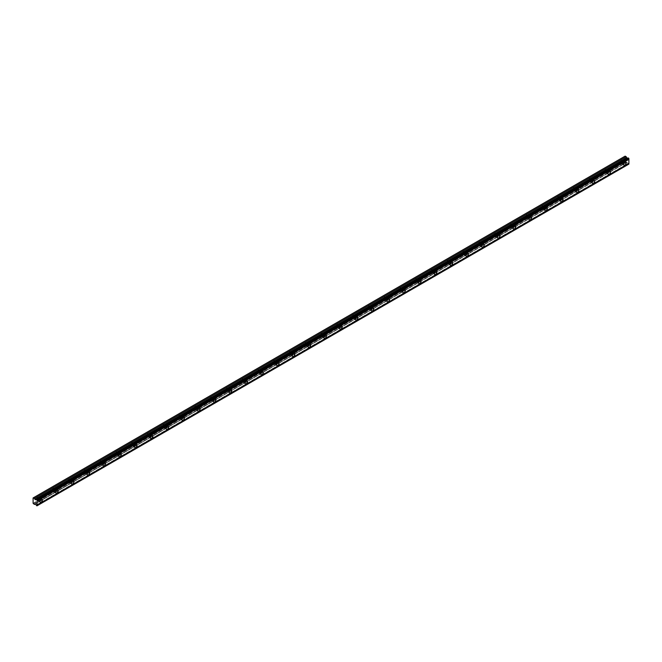 <?xml version="1.0" encoding="UTF-8"?>
<svg xmlns="http://www.w3.org/2000/svg" width="662" height="662" viewBox="0 0 662 662"><rect width="100%" height="100%" fill="white"/><g stroke="black" fill="none" stroke-linecap="round" stroke-linejoin="round"><path stroke-width="0.5" stroke-dasharray="3.31 2.48" d="M622.719 161.42A1.117 0.645 -60 0 1 623.281 161.363A1.117 0.645 -60 0 1 623.447 162.264A1.117 0.645 -60 0 1 622.719 163.241A1.117 0.645 -60 0 1 622.164 163.299A1.117 0.645 -60 0 1 621.99 162.405A1.117 0.645 -60 0 1 622.719 161.42M620.882 160.361A1.117 0.645 -60 0 1 621.436 160.303A1.117 0.645 -60 0 1 621.61 161.197A1.117 0.645 -60 0 1 620.882 162.182A1.117 0.645 -60 0 1 620.319 162.24A1.117 0.645 -60 0 1 620.153 161.346A1.117 0.645 -60 0 1 620.882 160.361M38.884 498.494A1.117 0.645 -60 0 1 39.447 498.436A1.117 0.645 -60 0 1 39.612 499.33A1.117 0.645 -60 0 1 38.884 500.315A1.117 0.645 -60 0 1 38.33 500.373A1.117 0.645 -60 0 1 38.156 499.479A1.117 0.645 -60 0 1 38.884 498.494M37.047 497.435A1.117 0.645 -60 0 1 37.602 497.377A1.117 0.645 -60 0 1 37.775 498.271A1.117 0.645 -60 0 1 37.047 499.256A1.117 0.645 -60 0 1 36.484 499.313A1.117 0.645 -60 0 1 36.319 498.412A1.117 0.645 -60 0 1 37.047 497.435M54.665 489.383A1.117 0.645 -60 0 1 55.219 489.334A1.117 0.645 -60 0 1 55.393 490.228A1.117 0.645 -60 0 1 54.665 491.204A1.117 0.645 -60 0 1 54.11 491.262A1.117 0.645 -60 0 1 53.936 490.368A1.117 0.645 -60 0 1 54.665 489.383M52.828 488.324A1.117 0.645 -60 0 1 53.382 488.266A1.117 0.645 -60 0 1 53.556 489.16A1.117 0.645 -60 0 1 52.828 490.145A1.117 0.645 -60 0 1 52.265 490.203A1.117 0.645 -60 0 1 52.091 489.309A1.117 0.645 -60 0 1 52.828 488.324M70.445 480.273A1.117 0.645 -60 0 1 70.999 480.223A1.117 0.645 -60 0 1 71.173 481.117A1.117 0.645 -60 0 1 70.445 482.093A1.117 0.645 -60 0 1 69.882 482.151A1.117 0.645 -60 0 1 69.717 481.257A1.117 0.645 -60 0 1 70.445 480.273M68.6 479.214A1.117 0.645 -60 0 1 69.162 479.156A1.117 0.645 -60 0 1 69.336 480.049A1.117 0.645 -60 0 1 68.6 481.034A1.117 0.645 -60 0 1 68.045 481.092A1.117 0.645 -60 0 1 67.872 480.198A1.117 0.645 -60 0 1 68.6 479.214M86.225 471.162A1.117 0.645 -60 0 1 86.78 471.112A1.117 0.645 -60 0 1 86.954 472.006A1.117 0.645 -60 0 1 86.225 472.991A1.117 0.645 -60 0 1 85.663 473.04A1.117 0.645 -60 0 1 85.497 472.147A1.117 0.645 -60 0 1 86.225 471.162M84.38 470.103A1.117 0.645 -60 0 1 84.943 470.045A1.117 0.645 -60 0 1 85.108 470.939A1.117 0.645 -60 0 1 84.38 471.923A1.117 0.645 -60 0 1 83.826 471.981A1.117 0.645 -60 0 1 83.652 471.087A1.117 0.645 -60 0 1 84.38 470.103M102.006 462.051A1.117 0.645 -60 0 1 102.56 462.002A1.117 0.645 -60 0 1 102.734 462.895A1.117 0.645 -60 0 1 102.006 463.88A1.117 0.645 -60 0 1 101.443 463.93A1.117 0.645 -60 0 1 101.278 463.036A1.117 0.645 -60 0 1 102.006 462.051M100.161 460.992A1.117 0.645 -60 0 1 100.723 460.934A1.117 0.645 -60 0 1 100.889 461.828A1.117 0.645 -60 0 1 100.161 462.812A1.117 0.645 -60 0 1 99.606 462.87A1.117 0.645 -60 0 1 99.432 461.977A1.117 0.645 -60 0 1 100.161 460.992M117.786 452.949A1.117 0.645 -60 0 1 118.341 452.891A1.117 0.645 -60 0 1 118.515 453.784A1.117 0.645 -60 0 1 117.786 454.769A1.117 0.645 -60 0 1 117.224 454.819A1.117 0.645 -60 0 1 117.05 453.925A1.117 0.645 -60 0 1 117.786 452.949M115.941 451.881A1.117 0.645 -60 0 1 116.495 451.823A1.117 0.645 -60 0 1 116.669 452.717A1.117 0.645 -60 0 1 115.941 453.702A1.117 0.645 -60 0 1 115.387 453.76A1.117 0.645 -60 0 1 115.213 452.866A1.117 0.645 -60 0 1 115.941 451.881M133.559 443.838A1.117 0.645 -60 0 1 134.121 443.78A1.117 0.645 -60 0 1 134.287 444.674A1.117 0.645 -60 0 1 133.559 445.658A1.117 0.645 -60 0 1 133.004 445.708A1.117 0.645 -60 0 1 132.83 444.814A1.117 0.645 -60 0 1 133.559 443.838M131.721 442.77A1.117 0.645 -60 0 1 132.276 442.713A1.117 0.645 -60 0 1 132.45 443.614A1.117 0.645 -60 0 1 131.721 444.591A1.117 0.645 -60 0 1 131.159 444.649A1.117 0.645 -60 0 1 130.993 443.755A1.117 0.645 -60 0 1 131.721 442.77M149.339 434.727A1.117 0.645 -60 0 1 149.902 434.669A1.117 0.645 -60 0 1 150.067 435.563A1.117 0.645 -60 0 1 149.339 436.548A1.117 0.645 -60 0 1 148.785 436.606A1.117 0.645 -60 0 1 148.611 435.704A1.117 0.645 -60 0 1 149.339 434.727M147.502 433.66A1.117 0.645 -60 0 1 148.056 433.61A1.117 0.645 -60 0 1 148.23 434.504A1.117 0.645 -60 0 1 147.502 435.48A1.117 0.645 -60 0 1 146.939 435.538A1.117 0.645 -60 0 1 146.774 434.644A1.117 0.645 -60 0 1 147.502 433.66M165.119 425.616A1.117 0.645 -60 0 1 165.682 425.558A1.117 0.645 -60 0 1 165.848 426.452A1.117 0.645 -60 0 1 165.119 427.437A1.117 0.645 -60 0 1 164.565 427.495A1.117 0.645 -60 0 1 164.391 426.601A1.117 0.645 -60 0 1 165.119 425.616M163.282 424.549A1.117 0.645 -60 0 1 163.837 424.499A1.117 0.645 -60 0 1 164.01 425.393A1.117 0.645 -60 0 1 163.282 426.378A1.117 0.645 -60 0 1 162.72 426.427A1.117 0.645 -60 0 1 162.554 425.534A1.117 0.645 -60 0 1 163.282 424.549M180.9 416.506A1.117 0.645 -60 0 1 181.454 416.448A1.117 0.645 -60 0 1 181.628 417.341A1.117 0.645 -60 0 1 180.9 418.326A1.117 0.645 -60 0 1 180.345 418.384A1.117 0.645 -60 0 1 180.172 417.49A1.117 0.645 -60 0 1 180.9 416.506M179.054 415.438A1.117 0.645 -60 0 1 179.617 415.388A1.117 0.645 -60 0 1 179.791 416.282A1.117 0.645 -60 0 1 179.054 417.267A1.117 0.645 -60 0 1 178.5 417.317A1.117 0.645 -60 0 1 178.326 416.423A1.117 0.645 -60 0 1 179.054 415.438M196.68 407.395A1.117 0.645 -60 0 1 197.235 407.337A1.117 0.645 -60 0 1 197.408 408.231A1.117 0.645 -60 0 1 196.68 409.215A1.117 0.645 -60 0 1 196.118 409.273A1.117 0.645 -60 0 1 195.952 408.38A1.117 0.645 -60 0 1 196.68 407.395M194.835 406.327A1.117 0.645 -60 0 1 195.398 406.278A1.117 0.645 -60 0 1 195.563 407.171A1.117 0.645 -60 0 1 194.835 408.156A1.117 0.645 -60 0 1 194.28 408.206A1.117 0.645 -60 0 1 194.107 407.312A1.117 0.645 -60 0 1 194.835 406.327M212.461 398.284A1.117 0.645 -60 0 1 213.015 398.226A1.117 0.645 -60 0 1 213.189 399.12A1.117 0.645 -60 0 1 212.461 400.105A1.117 0.645 -60 0 1 211.898 400.162A1.117 0.645 -60 0 1 211.732 399.269A1.117 0.645 -60 0 1 212.461 398.284M210.615 397.225A1.117 0.645 -60 0 1 211.178 397.167A1.117 0.645 -60 0 1 211.344 398.061A1.117 0.645 -60 0 1 210.615 399.045A1.117 0.645 -60 0 1 210.061 399.095A1.117 0.645 -60 0 1 209.887 398.201A1.117 0.645 -60 0 1 210.615 397.225M228.241 389.173A1.117 0.645 -60 0 1 228.795 389.115A1.117 0.645 -60 0 1 228.969 390.009A1.117 0.645 -60 0 1 228.241 390.994A1.117 0.645 -60 0 1 227.678 391.052A1.117 0.645 -60 0 1 227.505 390.158A1.117 0.645 -60 0 1 228.241 389.173M226.396 388.114A1.117 0.645 -60 0 1 226.95 388.056A1.117 0.645 -60 0 1 227.124 388.95A1.117 0.645 -60 0 1 226.396 389.935A1.117 0.645 -60 0 1 225.841 389.992A1.117 0.645 -60 0 1 225.668 389.091A1.117 0.645 -60 0 1 226.396 388.114M244.013 380.062A1.117 0.645 -60 0 1 244.576 380.005A1.117 0.645 -60 0 1 244.741 380.907A1.117 0.645 -60 0 1 244.013 381.883A1.117 0.645 -60 0 1 243.459 381.941A1.117 0.645 -60 0 1 243.285 381.047A1.117 0.645 -60 0 1 244.013 380.062M242.176 379.003A1.117 0.645 -60 0 1 242.731 378.945A1.117 0.645 -60 0 1 242.904 379.839A1.117 0.645 -60 0 1 242.176 380.824A1.117 0.645 -60 0 1 241.622 380.882A1.117 0.645 -60 0 1 241.448 379.988A1.117 0.645 -60 0 1 242.176 379.003M259.794 370.952A1.117 0.645 -60 0 1 260.356 370.902A1.117 0.645 -60 0 1 260.522 371.796A1.117 0.645 -60 0 1 259.794 372.772A1.117 0.645 -60 0 1 259.239 372.83A1.117 0.645 -60 0 1 259.065 371.936A1.117 0.645 -60 0 1 259.794 370.952M257.957 369.892A1.117 0.645 -60 0 1 258.511 369.835A1.117 0.645 -60 0 1 258.685 370.728A1.117 0.645 -60 0 1 257.957 371.713A1.117 0.645 -60 0 1 257.394 371.771A1.117 0.645 -60 0 1 257.228 370.877A1.117 0.645 -60 0 1 257.957 369.892M275.574 361.841A1.117 0.645 -60 0 1 276.137 361.791A1.117 0.645 -60 0 1 276.302 362.685A1.117 0.645 -60 0 1 275.574 363.67A1.117 0.645 -60 0 1 275.02 363.719A1.117 0.645 -60 0 1 274.846 362.826A1.117 0.645 -60 0 1 275.574 361.841M273.737 360.782A1.117 0.645 -60 0 1 274.291 360.724A1.117 0.645 -60 0 1 274.465 361.618A1.117 0.645 -60 0 1 273.737 362.602A1.117 0.645 -60 0 1 273.174 362.66A1.117 0.645 -60 0 1 273.009 361.766A1.117 0.645 -60 0 1 273.737 360.782M291.354 352.73A1.117 0.645 -60 0 1 291.909 352.68A1.117 0.645 -60 0 1 292.083 353.574A1.117 0.645 -60 0 1 291.354 354.559A1.117 0.645 -60 0 1 290.8 354.609A1.117 0.645 -60 0 1 290.626 353.715A1.117 0.645 -60 0 1 291.354 352.73M289.517 351.671A1.117 0.645 -60 0 1 290.072 351.613A1.117 0.645 -60 0 1 290.246 352.507A1.117 0.645 -60 0 1 289.517 353.491A1.117 0.645 -60 0 1 288.955 353.549A1.117 0.645 -60 0 1 288.781 352.656A1.117 0.645 -60 0 1 289.517 351.671M307.135 343.628A1.117 0.645 -60 0 1 307.689 343.57A1.117 0.645 -60 0 1 307.863 344.463A1.117 0.645 -60 0 1 307.135 345.448A1.117 0.645 -60 0 1 306.572 345.498A1.117 0.645 -60 0 1 306.407 344.604A1.117 0.645 -60 0 1 307.135 343.628M305.29 342.56A1.117 0.645 -60 0 1 305.852 342.502A1.117 0.645 -60 0 1 306.018 343.396A1.117 0.645 -60 0 1 305.29 344.381A1.117 0.645 -60 0 1 304.735 344.439A1.117 0.645 -60 0 1 304.561 343.545A1.117 0.645 -60 0 1 305.29 342.56M322.915 334.517A1.117 0.645 -60 0 1 323.47 334.459A1.117 0.645 -60 0 1 323.644 335.353A1.117 0.645 -60 0 1 322.915 336.337A1.117 0.645 -60 0 1 322.353 336.387A1.117 0.645 -60 0 1 322.187 335.493A1.117 0.645 -60 0 1 322.915 334.517M321.07 333.449A1.117 0.645 -60 0 1 321.633 333.391A1.117 0.645 -60 0 1 321.798 334.293A1.117 0.645 -60 0 1 321.07 335.27A1.117 0.645 -60 0 1 320.516 335.328A1.117 0.645 -60 0 1 320.342 334.434A1.117 0.645 -60 0 1 321.07 333.449M338.696 325.406A1.117 0.645 -60 0 1 339.25 325.348A1.117 0.645 -60 0 1 339.424 326.242A1.117 0.645 -60 0 1 338.696 327.227A1.117 0.645 -60 0 1 338.133 327.285A1.117 0.645 -60 0 1 337.968 326.383A1.117 0.645 -60 0 1 338.696 325.406M336.85 324.339A1.117 0.645 -60 0 1 337.413 324.289A1.117 0.645 -60 0 1 337.579 325.183A1.117 0.645 -60 0 1 336.85 326.159A1.117 0.645 -60 0 1 336.296 326.217A1.117 0.645 -60 0 1 336.122 325.323A1.117 0.645 -60 0 1 336.85 324.339M354.468 316.295A1.117 0.645 -60 0 1 355.031 316.237A1.117 0.645 -60 0 1 355.204 317.131A1.117 0.645 -60 0 1 354.468 318.116A1.117 0.645 -60 0 1 353.913 318.174A1.117 0.645 -60 0 1 353.74 317.28A1.117 0.645 -60 0 1 354.468 316.295M352.631 315.228A1.117 0.645 -60 0 1 353.185 315.178A1.117 0.645 -60 0 1 353.359 316.072A1.117 0.645 -60 0 1 352.631 317.048A1.117 0.645 -60 0 1 352.076 317.106A1.117 0.645 -60 0 1 351.903 316.213A1.117 0.645 -60 0 1 352.631 315.228M370.248 307.185A1.117 0.645 -60 0 1 370.811 307.127A1.117 0.645 -60 0 1 370.977 308.02A1.117 0.645 -60 0 1 370.248 309.005A1.117 0.645 -60 0 1 369.694 309.063A1.117 0.645 -60 0 1 369.52 308.169A1.117 0.645 -60 0 1 370.248 307.185M368.411 306.117A1.117 0.645 -60 0 1 368.966 306.067A1.117 0.645 -60 0 1 369.139 306.961A1.117 0.645 -60 0 1 368.411 307.946A1.117 0.645 -60 0 1 367.849 307.995A1.117 0.645 -60 0 1 367.683 307.102A1.117 0.645 -60 0 1 368.411 306.117M386.029 298.074A1.117 0.645 -60 0 1 386.591 298.016A1.117 0.645 -60 0 1 386.757 298.91A1.117 0.645 -60 0 1 386.029 299.894A1.117 0.645 -60 0 1 385.474 299.952A1.117 0.645 -60 0 1 385.301 299.058A1.117 0.645 -60 0 1 386.029 298.074M384.192 297.006A1.117 0.645 -60 0 1 384.746 296.957A1.117 0.645 -60 0 1 384.92 297.85A1.117 0.645 -60 0 1 384.192 298.835A1.117 0.645 -60 0 1 383.629 298.885A1.117 0.645 -60 0 1 383.464 297.991A1.117 0.645 -60 0 1 384.192 297.006M401.809 288.963A1.117 0.645 -60 0 1 402.364 288.905A1.117 0.645 -60 0 1 402.537 289.799A1.117 0.645 -60 0 1 401.809 290.784A1.117 0.645 -60 0 1 401.255 290.841A1.117 0.645 -60 0 1 401.081 289.948A1.117 0.645 -60 0 1 401.809 288.963M399.972 287.904A1.117 0.645 -60 0 1 400.527 287.846A1.117 0.645 -60 0 1 400.7 288.74A1.117 0.645 -60 0 1 399.972 289.724A1.117 0.645 -60 0 1 399.409 289.774A1.117 0.645 -60 0 1 399.236 288.88A1.117 0.645 -60 0 1 399.972 287.904M417.59 279.852A1.117 0.645 -60 0 1 418.144 279.794A1.117 0.645 -60 0 1 418.318 280.688A1.117 0.645 -60 0 1 417.59 281.673A1.117 0.645 -60 0 1 417.027 281.731A1.117 0.645 -60 0 1 416.861 280.837A1.117 0.645 -60 0 1 417.59 279.852M415.744 278.793A1.117 0.645 -60 0 1 416.307 278.735A1.117 0.645 -60 0 1 416.481 279.629A1.117 0.645 -60 0 1 415.744 280.614A1.117 0.645 -60 0 1 415.19 280.671A1.117 0.645 -60 0 1 415.016 279.769A1.117 0.645 -60 0 1 415.744 278.793M433.37 270.741A1.117 0.645 -60 0 1 433.924 270.684A1.117 0.645 -60 0 1 434.098 271.585A1.117 0.645 -60 0 1 433.37 272.562A1.117 0.645 -60 0 1 432.807 272.62A1.117 0.645 -60 0 1 432.642 271.726A1.117 0.645 -60 0 1 433.37 270.741M431.525 269.682A1.117 0.645 -60 0 1 432.087 269.624A1.117 0.645 -60 0 1 432.253 270.518A1.117 0.645 -60 0 1 431.525 271.503A1.117 0.645 -60 0 1 430.97 271.561A1.117 0.645 -60 0 1 430.797 270.667A1.117 0.645 -60 0 1 431.525 269.682M449.15 261.631A1.117 0.645 -60 0 1 449.705 261.581A1.117 0.645 -60 0 1 449.879 262.475A1.117 0.645 -60 0 1 449.15 263.451A1.117 0.645 -60 0 1 448.588 263.509A1.117 0.645 -60 0 1 448.422 262.615A1.117 0.645 -60 0 1 449.15 261.631M447.305 260.571A1.117 0.645 -60 0 1 447.868 260.514A1.117 0.645 -60 0 1 448.033 261.407A1.117 0.645 -60 0 1 447.305 262.392A1.117 0.645 -60 0 1 446.751 262.45A1.117 0.645 -60 0 1 446.577 261.556A1.117 0.645 -60 0 1 447.305 260.571M464.931 252.52A1.117 0.645 -60 0 1 465.485 252.47A1.117 0.645 -60 0 1 465.659 253.364A1.117 0.645 -60 0 1 464.931 254.349A1.117 0.645 -60 0 1 464.368 254.398A1.117 0.645 -60 0 1 464.194 253.505A1.117 0.645 -60 0 1 464.931 252.52M463.086 251.461A1.117 0.645 -60 0 1 463.64 251.403A1.117 0.645 -60 0 1 463.814 252.296A1.117 0.645 -60 0 1 463.086 253.281A1.117 0.645 -60 0 1 462.531 253.339A1.117 0.645 -60 0 1 462.357 252.445A1.117 0.645 -60 0 1 463.086 251.461M480.703 243.409A1.117 0.645 -60 0 1 481.266 243.359A1.117 0.645 -60 0 1 481.431 244.253A1.117 0.645 -60 0 1 480.703 245.238A1.117 0.645 -60 0 1 480.149 245.288A1.117 0.645 -60 0 1 479.975 244.394A1.117 0.645 -60 0 1 480.703 243.409M478.866 242.35A1.117 0.645 -60 0 1 479.42 242.292A1.117 0.645 -60 0 1 479.594 243.186A1.117 0.645 -60 0 1 478.866 244.17A1.117 0.645 -60 0 1 478.303 244.228A1.117 0.645 -60 0 1 478.138 243.335A1.117 0.645 -60 0 1 478.866 242.35M496.483 234.298A1.117 0.645 -60 0 1 497.046 234.249A1.117 0.645 -60 0 1 497.212 235.142A1.117 0.645 -60 0 1 496.483 236.127A1.117 0.645 -60 0 1 495.929 236.177A1.117 0.645 -60 0 1 495.755 235.283A1.117 0.645 -60 0 1 496.483 234.298M494.646 233.239A1.117 0.645 -60 0 1 495.201 233.181A1.117 0.645 -60 0 1 495.375 234.075A1.117 0.645 -60 0 1 494.646 235.06A1.117 0.645 -60 0 1 494.084 235.118A1.117 0.645 -60 0 1 493.918 234.224A1.117 0.645 -60 0 1 494.646 233.239M512.264 225.196A1.117 0.645 -60 0 1 512.827 225.138A1.117 0.645 -60 0 1 512.992 226.032A1.117 0.645 -60 0 1 512.264 227.016A1.117 0.645 -60 0 1 511.709 227.066A1.117 0.645 -60 0 1 511.536 226.172A1.117 0.645 -60 0 1 512.264 225.196M510.427 224.128A1.117 0.645 -60 0 1 510.981 224.07A1.117 0.645 -60 0 1 511.155 224.972A1.117 0.645 -60 0 1 510.427 225.949A1.117 0.645 -60 0 1 509.864 226.007A1.117 0.645 -60 0 1 509.699 225.113A1.117 0.645 -60 0 1 510.427 224.128M528.044 216.085A1.117 0.645 -60 0 1 528.599 216.027A1.117 0.645 -60 0 1 528.773 216.921A1.117 0.645 -60 0 1 528.044 217.906A1.117 0.645 -60 0 1 527.49 217.963A1.117 0.645 -60 0 1 527.316 217.062A1.117 0.645 -60 0 1 528.044 216.085M526.199 215.018A1.117 0.645 -60 0 1 526.762 214.968A1.117 0.645 -60 0 1 526.935 215.862A1.117 0.645 -60 0 1 526.199 216.838A1.117 0.645 -60 0 1 525.645 216.896A1.117 0.645 -60 0 1 525.471 216.002A1.117 0.645 -60 0 1 526.199 215.018M543.825 206.974A1.117 0.645 -60 0 1 544.379 206.916A1.117 0.645 -60 0 1 544.553 207.81A1.117 0.645 -60 0 1 543.825 208.795A1.117 0.645 -60 0 1 543.262 208.853A1.117 0.645 -60 0 1 543.097 207.959A1.117 0.645 -60 0 1 543.825 206.974M541.979 205.907A1.117 0.645 -60 0 1 542.542 205.857A1.117 0.645 -60 0 1 542.708 206.751A1.117 0.645 -60 0 1 541.979 207.727A1.117 0.645 -60 0 1 541.425 207.785A1.117 0.645 -60 0 1 541.251 206.892A1.117 0.645 -60 0 1 541.979 205.907M559.605 197.864A1.117 0.645 -60 0 1 560.16 197.806A1.117 0.645 -60 0 1 560.333 198.699A1.117 0.645 -60 0 1 559.605 199.684A1.117 0.645 -60 0 1 559.042 199.742A1.117 0.645 -60 0 1 558.877 198.848A1.117 0.645 -60 0 1 559.605 197.864M557.76 196.796A1.117 0.645 -60 0 1 558.323 196.746A1.117 0.645 -60 0 1 558.488 197.64A1.117 0.645 -60 0 1 557.76 198.625A1.117 0.645 -60 0 1 557.205 198.674A1.117 0.645 -60 0 1 557.032 197.781A1.117 0.645 -60 0 1 557.76 196.796M575.386 188.753A1.117 0.645 -60 0 1 575.94 188.695A1.117 0.645 -60 0 1 576.114 189.589A1.117 0.645 -60 0 1 575.386 190.573A1.117 0.645 -60 0 1 574.823 190.631A1.117 0.645 -60 0 1 574.649 189.737A1.117 0.645 -60 0 1 575.386 188.753M573.54 187.685A1.117 0.645 -60 0 1 574.103 187.636A1.117 0.645 -60 0 1 574.268 188.529A1.117 0.645 -60 0 1 573.54 189.514A1.117 0.645 -60 0 1 572.986 189.564A1.117 0.645 -60 0 1 572.812 188.67A1.117 0.645 -60 0 1 573.54 187.685M591.158 179.642A1.117 0.645 -60 0 1 591.72 179.584A1.117 0.645 -60 0 1 591.894 180.478A1.117 0.645 -60 0 1 591.158 181.462A1.117 0.645 -60 0 1 590.603 181.52A1.117 0.645 -60 0 1 590.43 180.627A1.117 0.645 -60 0 1 591.158 179.642M589.321 178.583A1.117 0.645 -60 0 1 589.875 178.525A1.117 0.645 -60 0 1 590.049 179.419A1.117 0.645 -60 0 1 589.321 180.403A1.117 0.645 -60 0 1 588.766 180.453A1.117 0.645 -60 0 1 588.592 179.559A1.117 0.645 -60 0 1 589.321 178.583M606.938 170.531A1.117 0.645 -60 0 1 607.501 170.473A1.117 0.645 -60 0 1 607.666 171.367A1.117 0.645 -60 0 1 606.938 172.352A1.117 0.645 -60 0 1 606.384 172.41A1.117 0.645 -60 0 1 606.21 171.516A1.117 0.645 -60 0 1 606.938 170.531M605.101 169.472A1.117 0.645 -60 0 1 605.656 169.414A1.117 0.645 -60 0 1 605.829 170.308A1.117 0.645 -60 0 1 605.101 171.292A1.117 0.645 -60 0 1 604.538 171.342A1.117 0.645 -60 0 1 604.373 170.448A1.117 0.645 -60 0 1 605.101 169.472M622.719 163.779A1.763 1.018 120 0 0 623.877 162.215A1.763 1.018 120 0 0 623.604 160.8A1.763 1.018 120 0 0 622.719 160.891A1.763 1.018 120 0 0 621.568 162.447A1.763 1.018 120 0 0 621.833 163.862A1.763 1.018 120 0 0 622.719 163.779M38.884 500.853A1.763 1.018 120 0 0 40.043 499.289A1.763 1.018 120 0 0 39.77 497.874A1.763 1.018 120 0 0 38.884 497.965A1.763 1.018 120 0 0 37.734 499.52A1.763 1.018 120 0 0 37.999 500.935A1.763 1.018 120 0 0 38.884 500.853M54.665 491.742A1.763 1.018 120 0 0 55.823 490.178A1.763 1.018 120 0 0 55.55 488.763A1.763 1.018 120 0 0 54.665 488.854A1.763 1.018 120 0 0 53.514 490.41A1.763 1.018 120 0 0 53.779 491.825A1.763 1.018 120 0 0 54.665 491.742M70.445 482.631A1.763 1.018 120 0 0 71.595 481.075A1.763 1.018 120 0 0 71.331 479.652A1.763 1.018 120 0 0 70.445 479.743A1.763 1.018 120 0 0 69.287 481.299A1.763 1.018 120 0 0 69.56 482.714A1.763 1.018 120 0 0 70.445 482.631M86.225 473.52A1.763 1.018 120 0 0 87.376 471.965A1.763 1.018 120 0 0 87.111 470.55A1.763 1.018 120 0 0 86.225 470.632A1.763 1.018 120 0 0 85.067 472.188A1.763 1.018 120 0 0 85.34 473.603A1.763 1.018 120 0 0 86.225 473.52M102.006 464.41A1.763 1.018 120 0 0 103.156 462.854A1.763 1.018 120 0 0 102.883 461.439A1.763 1.018 120 0 0 102.006 461.522A1.763 1.018 120 0 0 100.847 463.077A1.763 1.018 120 0 0 101.121 464.492A1.763 1.018 120 0 0 102.006 464.41M117.786 455.299A1.763 1.018 120 0 0 118.937 453.743A1.763 1.018 120 0 0 118.664 452.328A1.763 1.018 120 0 0 117.786 452.411A1.763 1.018 120 0 0 116.628 453.967A1.763 1.018 120 0 0 116.901 455.382A1.763 1.018 120 0 0 117.786 455.299M133.559 446.188A1.763 1.018 120 0 0 134.717 444.632A1.763 1.018 120 0 0 134.444 443.217A1.763 1.018 120 0 0 133.559 443.3A1.763 1.018 120 0 0 132.408 444.864A1.763 1.018 120 0 0 132.681 446.279A1.763 1.018 120 0 0 133.559 446.188M149.339 437.077A1.763 1.018 120 0 0 150.497 435.522A1.763 1.018 120 0 0 150.224 434.107A1.763 1.018 120 0 0 149.339 434.189A1.763 1.018 120 0 0 148.189 435.753A1.763 1.018 120 0 0 148.454 437.168A1.763 1.018 120 0 0 149.339 437.077M165.119 427.966A1.763 1.018 120 0 0 166.278 426.411A1.763 1.018 120 0 0 166.005 424.996A1.763 1.018 120 0 0 165.119 425.087A1.763 1.018 120 0 0 163.969 426.642A1.763 1.018 120 0 0 164.234 428.057A1.763 1.018 120 0 0 165.119 427.966M180.9 418.856A1.763 1.018 120 0 0 182.05 417.3A1.763 1.018 120 0 0 181.785 415.885A1.763 1.018 120 0 0 180.9 415.976A1.763 1.018 120 0 0 179.741 417.532A1.763 1.018 120 0 0 180.014 418.947A1.763 1.018 120 0 0 180.9 418.856M196.68 409.745A1.763 1.018 120 0 0 197.83 408.189A1.763 1.018 120 0 0 197.566 406.774A1.763 1.018 120 0 0 196.68 406.865A1.763 1.018 120 0 0 195.522 408.421A1.763 1.018 120 0 0 195.795 409.836A1.763 1.018 120 0 0 196.68 409.745M212.461 400.634A1.763 1.018 120 0 0 213.611 399.078A1.763 1.018 120 0 0 213.338 397.663A1.763 1.018 120 0 0 212.461 397.754A1.763 1.018 120 0 0 211.302 399.31A1.763 1.018 120 0 0 211.575 400.725A1.763 1.018 120 0 0 212.461 400.634M228.241 391.532A1.763 1.018 120 0 0 229.391 389.968A1.763 1.018 120 0 0 229.118 388.553A1.763 1.018 120 0 0 228.241 388.644A1.763 1.018 120 0 0 227.083 390.199A1.763 1.018 120 0 0 227.356 391.614A1.763 1.018 120 0 0 228.241 391.532M244.013 382.421A1.763 1.018 120 0 0 245.172 380.857A1.763 1.018 120 0 0 244.899 379.442A1.763 1.018 120 0 0 244.013 379.533A1.763 1.018 120 0 0 242.863 381.089A1.763 1.018 120 0 0 243.136 382.504A1.763 1.018 120 0 0 244.013 382.421M259.794 373.31A1.763 1.018 120 0 0 260.952 371.754A1.763 1.018 120 0 0 260.679 370.331A1.763 1.018 120 0 0 259.794 370.422A1.763 1.018 120 0 0 258.643 371.978A1.763 1.018 120 0 0 258.916 373.393A1.763 1.018 120 0 0 259.794 373.31M275.574 364.199A1.763 1.018 120 0 0 276.733 362.644A1.763 1.018 120 0 0 276.459 361.229A1.763 1.018 120 0 0 275.574 361.311A1.763 1.018 120 0 0 274.424 362.867A1.763 1.018 120 0 0 274.689 364.282A1.763 1.018 120 0 0 275.574 364.199M291.354 355.089A1.763 1.018 120 0 0 292.505 353.533A1.763 1.018 120 0 0 292.24 352.118A1.763 1.018 120 0 0 291.354 352.201A1.763 1.018 120 0 0 290.204 353.756A1.763 1.018 120 0 0 290.469 355.171A1.763 1.018 120 0 0 291.354 355.089M307.135 345.978A1.763 1.018 120 0 0 308.285 344.422A1.763 1.018 120 0 0 308.02 343.007A1.763 1.018 120 0 0 307.135 343.09A1.763 1.018 120 0 0 305.976 344.645A1.763 1.018 120 0 0 306.249 346.06A1.763 1.018 120 0 0 307.135 345.978M322.915 336.867A1.763 1.018 120 0 0 324.066 335.311A1.763 1.018 120 0 0 323.792 333.896A1.763 1.018 120 0 0 322.915 333.979A1.763 1.018 120 0 0 321.757 335.535A1.763 1.018 120 0 0 322.03 336.958A1.763 1.018 120 0 0 322.915 336.867M338.696 327.756A1.763 1.018 120 0 0 339.846 326.2A1.763 1.018 120 0 0 339.573 324.785A1.763 1.018 120 0 0 338.696 324.868A1.763 1.018 120 0 0 337.537 326.432A1.763 1.018 120 0 0 337.81 327.847A1.763 1.018 120 0 0 338.696 327.756M354.468 318.645A1.763 1.018 120 0 0 355.626 317.09A1.763 1.018 120 0 0 355.353 315.675A1.763 1.018 120 0 0 354.468 315.766A1.763 1.018 120 0 0 353.318 317.321A1.763 1.018 120 0 0 353.591 318.736A1.763 1.018 120 0 0 354.468 318.645M370.248 309.535A1.763 1.018 120 0 0 371.407 307.979A1.763 1.018 120 0 0 371.134 306.564A1.763 1.018 120 0 0 370.248 306.655A1.763 1.018 120 0 0 369.098 308.211A1.763 1.018 120 0 0 369.371 309.626A1.763 1.018 120 0 0 370.248 309.535M386.029 300.424A1.763 1.018 120 0 0 387.187 298.868A1.763 1.018 120 0 0 386.914 297.453A1.763 1.018 120 0 0 386.029 297.544A1.763 1.018 120 0 0 384.879 299.1A1.763 1.018 120 0 0 385.143 300.515A1.763 1.018 120 0 0 386.029 300.424M401.809 291.313A1.763 1.018 120 0 0 402.968 289.757A1.763 1.018 120 0 0 402.695 288.342A1.763 1.018 120 0 0 401.809 288.433A1.763 1.018 120 0 0 400.659 289.989A1.763 1.018 120 0 0 400.924 291.404A1.763 1.018 120 0 0 401.809 291.313M417.59 282.202A1.763 1.018 120 0 0 418.74 280.647A1.763 1.018 120 0 0 418.475 279.232A1.763 1.018 120 0 0 417.59 279.323A1.763 1.018 120 0 0 416.431 280.878A1.763 1.018 120 0 0 416.704 282.293A1.763 1.018 120 0 0 417.59 282.202M433.37 273.1A1.763 1.018 120 0 0 434.52 271.536A1.763 1.018 120 0 0 434.255 270.121A1.763 1.018 120 0 0 433.37 270.212A1.763 1.018 120 0 0 432.212 271.768A1.763 1.018 120 0 0 432.485 273.183A1.763 1.018 120 0 0 433.37 273.1M449.15 263.989A1.763 1.018 120 0 0 450.301 262.433A1.763 1.018 120 0 0 450.028 261.01A1.763 1.018 120 0 0 449.15 261.101A1.763 1.018 120 0 0 447.992 262.657A1.763 1.018 120 0 0 448.265 264.072A1.763 1.018 120 0 0 449.15 263.989M464.931 254.878A1.763 1.018 120 0 0 466.081 253.323A1.763 1.018 120 0 0 465.808 251.908A1.763 1.018 120 0 0 464.931 251.99A1.763 1.018 120 0 0 463.772 253.546A1.763 1.018 120 0 0 464.045 254.961A1.763 1.018 120 0 0 464.931 254.878M480.703 245.768A1.763 1.018 120 0 0 481.862 244.212A1.763 1.018 120 0 0 481.588 242.797A1.763 1.018 120 0 0 480.703 242.88A1.763 1.018 120 0 0 479.553 244.435A1.763 1.018 120 0 0 479.826 245.85A1.763 1.018 120 0 0 480.703 245.768M496.483 236.657A1.763 1.018 120 0 0 497.642 235.101A1.763 1.018 120 0 0 497.369 233.686A1.763 1.018 120 0 0 496.483 233.769A1.763 1.018 120 0 0 495.333 235.324A1.763 1.018 120 0 0 495.598 236.739A1.763 1.018 120 0 0 496.483 236.657M512.264 227.546A1.763 1.018 120 0 0 513.422 225.99A1.763 1.018 120 0 0 513.149 224.575A1.763 1.018 120 0 0 512.264 224.658A1.763 1.018 120 0 0 511.114 226.214A1.763 1.018 120 0 0 511.378 227.637A1.763 1.018 120 0 0 512.264 227.546M528.044 218.435A1.763 1.018 120 0 0 529.195 216.879A1.763 1.018 120 0 0 528.93 215.464A1.763 1.018 120 0 0 528.044 215.547A1.763 1.018 120 0 0 526.886 217.111A1.763 1.018 120 0 0 527.159 218.526A1.763 1.018 120 0 0 528.044 218.435M543.825 209.324A1.763 1.018 120 0 0 544.975 207.769A1.763 1.018 120 0 0 544.71 206.354A1.763 1.018 120 0 0 543.825 206.445A1.763 1.018 120 0 0 542.666 208A1.763 1.018 120 0 0 542.939 209.415A1.763 1.018 120 0 0 543.825 209.324M559.605 200.214A1.763 1.018 120 0 0 560.755 198.658A1.763 1.018 120 0 0 560.482 197.243A1.763 1.018 120 0 0 559.605 197.334A1.763 1.018 120 0 0 558.447 198.89A1.763 1.018 120 0 0 558.72 200.305A1.763 1.018 120 0 0 559.605 200.214M575.386 191.103A1.763 1.018 120 0 0 576.536 189.547A1.763 1.018 120 0 0 576.263 188.132A1.763 1.018 120 0 0 575.386 188.223A1.763 1.018 120 0 0 574.227 189.779A1.763 1.018 120 0 0 574.5 191.194A1.763 1.018 120 0 0 575.386 191.103M591.158 181.992A1.763 1.018 120 0 0 592.316 180.436A1.763 1.018 120 0 0 592.043 179.021A1.763 1.018 120 0 0 591.158 179.112A1.763 1.018 120 0 0 590.008 180.668A1.763 1.018 120 0 0 590.281 182.083A1.763 1.018 120 0 0 591.158 181.992M606.938 172.881A1.763 1.018 120 0 0 608.097 171.326A1.763 1.018 120 0 0 607.824 169.911A1.763 1.018 120 0 0 606.938 170.002A1.763 1.018 120 0 0 605.788 171.557A1.763 1.018 120 0 0 606.061 172.972A1.763 1.018 120 0 0 606.938 172.881M33.1 503.302L624.82 161.669L624.82 156.315L33.1 497.94M628.9 164.093L626.649 162.215L35.268 504.005L626.972 162.356M624.82 161.669L626.211 162.827M33.414 503.84L625.135 162.207M36.145 505.114L627.874 163.489M36.484 505.536L628.205 163.903M628.643 164.234L36.923 505.867M36.592 505.677L628.321 164.044M34.987 503.832L626.608 162.256M621.436 160.303L623.281 161.363M37.602 497.377L39.447 498.436M53.382 488.266L55.219 489.334M69.162 479.156L70.999 480.223M84.943 470.045L86.78 471.112M100.723 460.934L102.56 462.002M116.495 451.823L118.341 452.891M132.276 442.713L134.121 443.78M148.056 433.61L149.902 434.669M163.837 424.499L165.682 425.558M179.617 415.388L181.454 416.448M195.398 406.278L197.235 407.337M211.178 397.167L213.015 398.226M226.95 388.056L228.795 389.115M242.731 378.945L244.576 380.005M258.511 369.835L260.356 370.902M274.291 360.724L276.137 361.791M290.072 351.613L291.909 352.68M305.852 342.502L307.689 343.57M321.633 333.391L323.47 334.459M337.413 324.289L339.25 325.348M353.185 315.178L355.031 316.237M368.966 306.067L370.811 307.127M384.746 296.957L386.591 298.016M400.527 287.846L402.364 288.905M416.307 278.735L418.144 279.794M432.087 269.624L433.924 270.684M447.868 260.514L449.705 261.581M463.64 251.403L465.485 252.47M479.42 242.292L481.266 243.359M495.201 233.181L497.046 234.249M510.981 224.07L512.827 225.138M526.762 214.968L528.599 216.027M542.542 205.857L544.379 206.916M558.323 196.746L560.16 197.806M574.103 187.636L575.94 188.695M589.875 178.525L591.72 179.584M605.656 169.414L607.501 170.473M623.604 160.8L625.838 162.091M39.77 497.874L42.004 499.165M55.55 488.763L57.784 490.054M71.331 479.652L73.565 480.943M87.111 470.55L89.345 471.841M102.883 461.439L105.126 462.73M118.664 452.328L120.898 453.619M134.444 443.217L136.678 444.508M150.224 434.107L152.459 435.397M166.005 424.996L168.239 426.287M181.785 415.885L184.019 417.176M197.566 406.774L199.8 408.065M213.338 397.663L215.58 398.954M229.118 388.553L231.352 389.844M244.899 379.442L247.133 380.733M260.679 370.331L262.913 371.622M276.459 361.229L278.694 362.519M292.24 352.118L294.474 353.409M308.02 343.007L310.255 344.298M323.792 333.896L326.035 335.187M339.573 324.785L341.807 326.076M355.353 315.675L357.588 316.966M371.134 306.564L373.368 307.855M386.914 297.453L389.148 298.744M402.695 288.342L404.929 289.633M418.475 279.232L420.709 280.522M434.255 270.121L436.49 271.412M450.028 261.01L452.27 262.301M465.808 251.908L468.042 253.19M481.588 242.797L483.823 244.088M497.369 233.686L499.603 234.977M513.149 224.575L515.384 225.866M528.93 215.464L531.164 216.755M544.71 206.354L546.944 207.645M560.482 197.243L562.725 198.534M576.263 188.132L578.497 189.423M592.043 179.021L594.277 180.312M607.824 169.911L610.058 171.201M620.319 162.24L622.164 163.299M36.484 499.313L38.33 500.373M52.265 490.203L54.11 491.262M68.045 481.092L69.882 482.151M83.826 471.981L85.663 473.04M99.606 462.87L101.443 463.93M115.387 453.76L117.224 454.819M131.159 444.649L133.004 445.708M146.939 435.538L148.785 436.606M162.72 426.427L164.565 427.495M178.5 417.317L180.345 418.384M194.28 408.206L196.118 409.273M210.061 399.095L211.898 400.162M225.841 389.992L227.678 391.052M241.622 380.882L243.459 381.941M257.394 371.771L259.239 372.83M273.174 362.66L275.02 363.719M288.955 353.549L290.8 354.609M304.735 344.439L306.572 345.498M320.516 335.328L322.353 336.387M336.296 326.217L338.133 327.285M352.076 317.106L353.913 318.174M367.849 307.995L369.694 309.063M383.629 298.885L385.474 299.952M399.409 289.774L401.255 290.841M415.19 280.671L417.027 281.731M430.97 271.561L432.807 272.62M446.751 262.45L448.588 263.509M462.531 253.339L464.368 254.398M478.303 244.228L480.149 245.288M494.084 235.118L495.929 236.177M509.864 226.007L511.709 227.066M525.645 216.896L527.49 217.963M541.425 207.785L543.262 208.853M557.205 198.674L559.042 199.742M572.986 189.564L574.823 190.631M588.766 180.453L590.603 181.52M604.538 171.342L606.384 172.41M621.833 163.862L624.076 165.152M37.999 500.935L40.241 502.226M53.779 491.825L56.013 493.116M69.56 482.714L71.794 484.005M85.34 473.603L87.574 474.894M101.121 464.492L103.355 465.783M116.901 455.382L119.135 456.672M132.681 446.279L134.916 447.57M148.454 437.168L150.696 438.459M164.234 428.057L166.468 429.348M180.014 418.947L182.249 420.238M195.795 409.836L198.029 411.127M211.575 400.725L213.809 402.016M227.356 391.614L229.59 392.905M243.136 382.504L245.37 383.795M258.916 373.393L261.151 374.684M274.689 364.282L276.931 365.573M290.469 355.171L292.703 356.462M306.249 346.06L308.484 347.351M322.03 336.958L324.264 338.249M337.81 327.847L340.045 329.138M353.591 318.736L355.825 320.027M369.371 309.626L371.605 310.917M385.143 300.515L387.386 301.806M400.924 291.404L403.158 292.695M416.704 282.293L418.938 283.584M432.485 273.183L434.719 274.473M448.265 264.072L450.499 265.363M464.045 254.961L466.28 256.252M479.826 245.85L482.06 247.141M495.598 236.739L497.841 238.03M511.378 227.637L513.613 228.928M527.159 218.526L529.393 219.817M542.939 209.415L545.174 210.706M558.72 200.305L560.954 201.596M574.5 191.194L576.734 192.485M590.281 182.083L592.515 183.374M606.061 172.972L608.295 174.263M626.649 162.215L34.929 503.848M628.147 158.036L36.427 499.661"/><path stroke-width="0.99" d="M624.953 165.07A1.763 1.018 120 0 0 626.111 163.506A1.763 1.018 120 0 0 625.838 162.091A1.763 1.018 120 0 0 624.953 162.182A1.763 1.018 120 0 0 623.803 163.737A1.763 1.018 120 0 0 624.076 165.152A1.763 1.018 120 0 0 624.953 165.07M41.118 502.135A1.763 1.018 120 0 0 42.277 500.58A1.763 1.018 120 0 0 42.004 499.165A1.763 1.018 120 0 0 41.118 499.256A1.763 1.018 120 0 0 39.968 500.811A1.763 1.018 120 0 0 40.241 502.226A1.763 1.018 120 0 0 41.118 502.135M56.899 493.033A1.763 1.018 120 0 0 58.057 491.469A1.763 1.018 120 0 0 57.784 490.054A1.763 1.018 120 0 0 56.899 490.145A1.763 1.018 120 0 0 55.749 491.701A1.763 1.018 120 0 0 56.013 493.116A1.763 1.018 120 0 0 56.899 493.033M72.679 483.922A1.763 1.018 120 0 0 73.838 482.366A1.763 1.018 120 0 0 73.565 480.943A1.763 1.018 120 0 0 72.679 481.034A1.763 1.018 120 0 0 71.529 482.59A1.763 1.018 120 0 0 71.794 484.005A1.763 1.018 120 0 0 72.679 483.922M88.46 474.811A1.763 1.018 120 0 0 89.61 473.256A1.763 1.018 120 0 0 89.345 471.841A1.763 1.018 120 0 0 88.46 471.923A1.763 1.018 120 0 0 87.301 473.479A1.763 1.018 120 0 0 87.574 474.894A1.763 1.018 120 0 0 88.46 474.811M104.24 465.7A1.763 1.018 120 0 0 105.39 464.145A1.763 1.018 120 0 0 105.126 462.73A1.763 1.018 120 0 0 104.24 462.812A1.763 1.018 120 0 0 103.082 464.368A1.763 1.018 120 0 0 103.355 465.783A1.763 1.018 120 0 0 104.24 465.7M120.021 456.59A1.763 1.018 120 0 0 121.171 455.034A1.763 1.018 120 0 0 120.898 453.619A1.763 1.018 120 0 0 120.021 453.702A1.763 1.018 120 0 0 118.862 455.257A1.763 1.018 120 0 0 119.135 456.672A1.763 1.018 120 0 0 120.021 456.59M135.801 447.479A1.763 1.018 120 0 0 136.951 445.923A1.763 1.018 120 0 0 136.678 444.508A1.763 1.018 120 0 0 135.801 444.591A1.763 1.018 120 0 0 134.643 446.147A1.763 1.018 120 0 0 134.916 447.57A1.763 1.018 120 0 0 135.801 447.479M151.573 438.368A1.763 1.018 120 0 0 152.732 436.812A1.763 1.018 120 0 0 152.459 435.397A1.763 1.018 120 0 0 151.573 435.48A1.763 1.018 120 0 0 150.423 437.044A1.763 1.018 120 0 0 150.696 438.459A1.763 1.018 120 0 0 151.573 438.368M167.354 429.257A1.763 1.018 120 0 0 168.512 427.702A1.763 1.018 120 0 0 168.239 426.287A1.763 1.018 120 0 0 167.354 426.378A1.763 1.018 120 0 0 166.203 427.933A1.763 1.018 120 0 0 166.468 429.348A1.763 1.018 120 0 0 167.354 429.257M183.134 420.147A1.763 1.018 120 0 0 184.293 418.591A1.763 1.018 120 0 0 184.019 417.176A1.763 1.018 120 0 0 183.134 417.267A1.763 1.018 120 0 0 181.984 418.823A1.763 1.018 120 0 0 182.249 420.238A1.763 1.018 120 0 0 183.134 420.147M198.914 411.036A1.763 1.018 120 0 0 200.065 409.48A1.763 1.018 120 0 0 199.8 408.065A1.763 1.018 120 0 0 198.914 408.156A1.763 1.018 120 0 0 197.756 409.712A1.763 1.018 120 0 0 198.029 411.127A1.763 1.018 120 0 0 198.914 411.036M214.695 401.925A1.763 1.018 120 0 0 215.845 400.369A1.763 1.018 120 0 0 215.58 398.954A1.763 1.018 120 0 0 214.695 399.045A1.763 1.018 120 0 0 213.536 400.601A1.763 1.018 120 0 0 213.809 402.016A1.763 1.018 120 0 0 214.695 401.925M230.475 392.814A1.763 1.018 120 0 0 231.626 391.259A1.763 1.018 120 0 0 231.352 389.844A1.763 1.018 120 0 0 230.475 389.935A1.763 1.018 120 0 0 229.317 391.49A1.763 1.018 120 0 0 229.59 392.905A1.763 1.018 120 0 0 230.475 392.814M246.256 383.712A1.763 1.018 120 0 0 247.406 382.148A1.763 1.018 120 0 0 247.133 380.733A1.763 1.018 120 0 0 246.256 380.824A1.763 1.018 120 0 0 245.097 382.379A1.763 1.018 120 0 0 245.37 383.795A1.763 1.018 120 0 0 246.256 383.712M262.028 374.601A1.763 1.018 120 0 0 263.186 373.037A1.763 1.018 120 0 0 262.913 371.622A1.763 1.018 120 0 0 262.028 371.713A1.763 1.018 120 0 0 260.878 373.269A1.763 1.018 120 0 0 261.151 374.684A1.763 1.018 120 0 0 262.028 374.601M277.808 365.49A1.763 1.018 120 0 0 278.967 363.935A1.763 1.018 120 0 0 278.694 362.519A1.763 1.018 120 0 0 277.808 362.602A1.763 1.018 120 0 0 276.658 364.158A1.763 1.018 120 0 0 276.931 365.573A1.763 1.018 120 0 0 277.808 365.49M293.589 356.379A1.763 1.018 120 0 0 294.747 354.824A1.763 1.018 120 0 0 294.474 353.409A1.763 1.018 120 0 0 293.589 353.491A1.763 1.018 120 0 0 292.438 355.047A1.763 1.018 120 0 0 292.703 356.462A1.763 1.018 120 0 0 293.589 356.379M309.369 347.269A1.763 1.018 120 0 0 310.519 345.713A1.763 1.018 120 0 0 310.255 344.298A1.763 1.018 120 0 0 309.369 344.381A1.763 1.018 120 0 0 308.219 345.936A1.763 1.018 120 0 0 308.484 347.351A1.763 1.018 120 0 0 309.369 347.269M325.15 338.158A1.763 1.018 120 0 0 326.3 336.602A1.763 1.018 120 0 0 326.035 335.187A1.763 1.018 120 0 0 325.15 335.27A1.763 1.018 120 0 0 323.991 336.826A1.763 1.018 120 0 0 324.264 338.249A1.763 1.018 120 0 0 325.15 338.158M340.93 329.047A1.763 1.018 120 0 0 342.08 327.491A1.763 1.018 120 0 0 341.807 326.076A1.763 1.018 120 0 0 340.93 326.159A1.763 1.018 120 0 0 339.772 327.723A1.763 1.018 120 0 0 340.045 329.138A1.763 1.018 120 0 0 340.93 329.047M356.71 319.936A1.763 1.018 120 0 0 357.861 318.381A1.763 1.018 120 0 0 357.588 316.966A1.763 1.018 120 0 0 356.71 317.048A1.763 1.018 120 0 0 355.552 318.612A1.763 1.018 120 0 0 355.825 320.027A1.763 1.018 120 0 0 356.71 319.936M372.483 310.826A1.763 1.018 120 0 0 373.641 309.27A1.763 1.018 120 0 0 373.368 307.855A1.763 1.018 120 0 0 372.483 307.946A1.763 1.018 120 0 0 371.332 309.502A1.763 1.018 120 0 0 371.605 310.917A1.763 1.018 120 0 0 372.483 310.826M388.263 301.715A1.763 1.018 120 0 0 389.422 300.159A1.763 1.018 120 0 0 389.148 298.744A1.763 1.018 120 0 0 388.263 298.835A1.763 1.018 120 0 0 387.113 300.391A1.763 1.018 120 0 0 387.386 301.806A1.763 1.018 120 0 0 388.263 301.715M404.043 292.604A1.763 1.018 120 0 0 405.202 291.048A1.763 1.018 120 0 0 404.929 289.633A1.763 1.018 120 0 0 404.043 289.724A1.763 1.018 120 0 0 402.893 291.28A1.763 1.018 120 0 0 403.158 292.695A1.763 1.018 120 0 0 404.043 292.604M419.824 283.493A1.763 1.018 120 0 0 420.982 281.938A1.763 1.018 120 0 0 420.709 280.522A1.763 1.018 120 0 0 419.824 280.614A1.763 1.018 120 0 0 418.674 282.169A1.763 1.018 120 0 0 418.938 283.584A1.763 1.018 120 0 0 419.824 283.493M435.604 274.391A1.763 1.018 120 0 0 436.754 272.827A1.763 1.018 120 0 0 436.49 271.412A1.763 1.018 120 0 0 435.604 271.503A1.763 1.018 120 0 0 434.446 273.058A1.763 1.018 120 0 0 434.719 274.473A1.763 1.018 120 0 0 435.604 274.391M451.385 265.28A1.763 1.018 120 0 0 452.535 263.716A1.763 1.018 120 0 0 452.27 262.301A1.763 1.018 120 0 0 451.385 262.392A1.763 1.018 120 0 0 450.226 263.948A1.763 1.018 120 0 0 450.499 265.363A1.763 1.018 120 0 0 451.385 265.28M467.165 256.169A1.763 1.018 120 0 0 468.315 254.613A1.763 1.018 120 0 0 468.042 253.19A1.763 1.018 120 0 0 467.165 253.281A1.763 1.018 120 0 0 466.007 254.837A1.763 1.018 120 0 0 466.28 256.252A1.763 1.018 120 0 0 467.165 256.169M482.946 247.058A1.763 1.018 120 0 0 484.096 245.503A1.763 1.018 120 0 0 483.823 244.088A1.763 1.018 120 0 0 482.946 244.17A1.763 1.018 120 0 0 481.787 245.726A1.763 1.018 120 0 0 482.06 247.141A1.763 1.018 120 0 0 482.946 247.058M498.718 237.948A1.763 1.018 120 0 0 499.876 236.392A1.763 1.018 120 0 0 499.603 234.977A1.763 1.018 120 0 0 498.718 235.06A1.763 1.018 120 0 0 497.567 236.615A1.763 1.018 120 0 0 497.841 238.03A1.763 1.018 120 0 0 498.718 237.948M514.498 228.837A1.763 1.018 120 0 0 515.657 227.281A1.763 1.018 120 0 0 515.384 225.866A1.763 1.018 120 0 0 514.498 225.949A1.763 1.018 120 0 0 513.348 227.505A1.763 1.018 120 0 0 513.613 228.928A1.763 1.018 120 0 0 514.498 228.837M530.279 219.726A1.763 1.018 120 0 0 531.437 218.17A1.763 1.018 120 0 0 531.164 216.755A1.763 1.018 120 0 0 530.279 216.838A1.763 1.018 120 0 0 529.128 218.402A1.763 1.018 120 0 0 529.393 219.817A1.763 1.018 120 0 0 530.279 219.726M546.059 210.615A1.763 1.018 120 0 0 547.209 209.06A1.763 1.018 120 0 0 546.944 207.645A1.763 1.018 120 0 0 546.059 207.727A1.763 1.018 120 0 0 544.9 209.291A1.763 1.018 120 0 0 545.174 210.706A1.763 1.018 120 0 0 546.059 210.615M561.839 201.505A1.763 1.018 120 0 0 562.99 199.949A1.763 1.018 120 0 0 562.725 198.534A1.763 1.018 120 0 0 561.839 198.625A1.763 1.018 120 0 0 560.681 200.181A1.763 1.018 120 0 0 560.954 201.596A1.763 1.018 120 0 0 561.839 201.505M577.62 192.394A1.763 1.018 120 0 0 578.77 190.838A1.763 1.018 120 0 0 578.497 189.423A1.763 1.018 120 0 0 577.62 189.514A1.763 1.018 120 0 0 576.461 191.07A1.763 1.018 120 0 0 576.734 192.485A1.763 1.018 120 0 0 577.62 192.394M593.4 183.283A1.763 1.018 120 0 0 594.55 181.727A1.763 1.018 120 0 0 594.277 180.312A1.763 1.018 120 0 0 593.4 180.403A1.763 1.018 120 0 0 592.242 181.959A1.763 1.018 120 0 0 592.515 183.374A1.763 1.018 120 0 0 593.4 183.283M609.172 174.172A1.763 1.018 120 0 0 610.331 172.617A1.763 1.018 120 0 0 610.058 171.201A1.763 1.018 120 0 0 609.172 171.292A1.763 1.018 120 0 0 608.022 172.848A1.763 1.018 120 0 0 608.295 174.263A1.763 1.018 120 0 0 609.172 174.172M35.252 499.736L34.49 498.387L33.1 497.94L33.1 503.302L34.49 504.461L35.252 503.981L36.923 505.867L37.18 500.232L36.592 499.603L35.252 499.736L626.972 158.11L626.211 156.753L625.135 156.133L33.414 497.766M36.484 499.611L628.205 157.986L628.9 158.599L628.9 159.368L37.18 501.002M37.18 505.718L628.9 164.093L628.9 159.368M628.081 158.061L626.972 158.11M37.18 500.307L628.9 158.673M628.9 163.324L37.18 504.949M628.9 164.019L37.18 505.644M35.268 504.005L34.49 504.461M626.211 156.753L34.49 498.387M627.874 158.019L36.145 499.644M37.18 500.232L628.9 158.599M36.923 499.793L628.643 158.16M628.321 157.97L36.592 499.603M626.608 157.788L34.887 499.421"/></g></svg>
